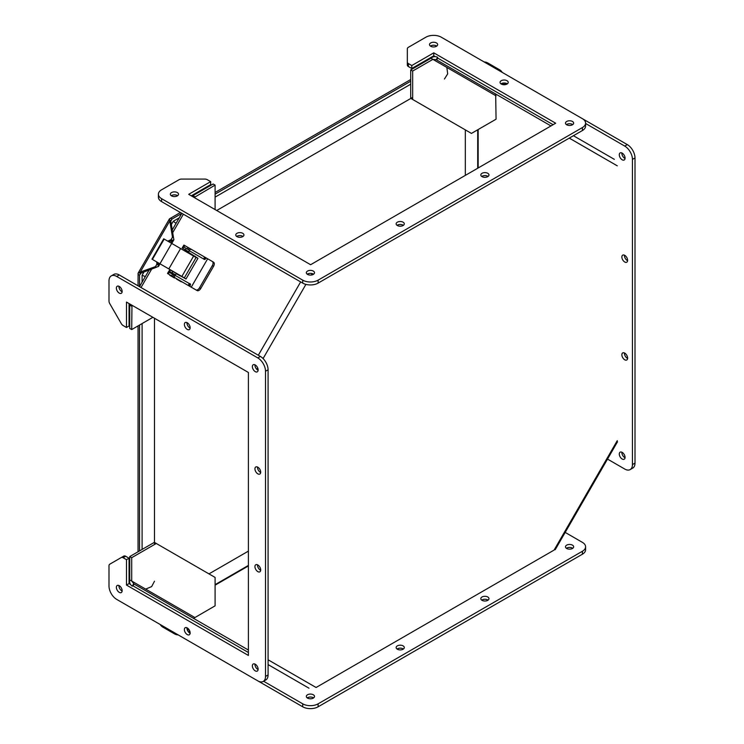 <?xml version="1.0" encoding="UTF-8"?>
<svg xmlns="http://www.w3.org/2000/svg" width="744" height="744" viewBox="0 0 744 744"><rect width="100%" height="100%" fill="white"/><g stroke="black" fill="none" stroke-linecap="round" stroke-linejoin="round"><path stroke-width="1.12" d="M208.971 573.884L248.394 551.127M465.326 175.389L465.326 129.875M142.104 549.425L142.104 323.547M142.104 282.143L142.104 275.243L143.992 271.978M171.371 224.548L173.259 221.284L179.239 217.834M215.09 197.132L410.716 84.193M145.285 276.638L142.104 275.243M145.666 589.109L151.637 586.616L154.492 581.213M176.058 223.34L173.259 221.284M444.438 79.031L447.683 73.851L446.856 67.434M263.571 681.234L302.724 703.833L302.724 706.8L178.188 634.902A10.946 8.937 120 0 1 174.58 633.907L162.824 627.118A10.946 8.937 -60 0 0 166.433 628.113M160.1 624.458L160.49 624.988A10.946 8.937 -60 0 0 162.824 627.118M190.222 633.367L189.302 632.521A2.195 1.265 -60 0 1 189.608 630.689M482.019 600.324A4.083 2.353 180 0 1 480.819 598.66A4.083 2.353 180 0 1 484.902 596.307A4.083 2.353 180 0 1 488.975 598.66A4.083 2.353 180 0 1 486.464 600.836A4.083 2.353 180 0 1 482.019 600.324M307.532 698.095A4.083 2.353 180 0 1 306.342 696.431A4.083 2.353 180 0 1 310.415 694.078A4.083 2.353 180 0 1 314.498 696.431A4.083 2.353 180 0 1 311.978 698.607A4.083 2.353 180 0 1 307.532 698.095M302.724 703.833A10.89 6.287 0 0 0 318.116 703.833L582.403 551.248A10.89 6.287 0 0 0 585.593 546.812A10.89 6.287 0 0 0 582.403 542.367L565.18 532.416M566.686 548.477A4.083 2.353 180 0 1 565.496 546.812A4.083 2.353 180 0 1 569.569 544.45A4.083 2.353 180 0 1 573.652 546.812A4.083 2.353 180 0 1 571.132 548.988A4.083 2.353 180 0 1 566.686 548.477M397.343 649.205A4.083 2.353 180 0 1 396.143 647.54A4.083 2.353 180 0 1 400.226 645.188A4.083 2.353 180 0 1 404.299 647.54A4.083 2.353 180 0 1 401.788 649.717A4.083 2.353 180 0 1 397.343 649.205M488.073 600.138A4.083 2.353 0 0 0 481.731 600.138M313.587 697.909A4.083 2.353 0 0 0 307.244 697.909M302.724 706.8A10.89 6.287 0 0 0 318.116 706.8L582.403 554.215A10.89 6.287 0 0 0 585.593 549.769L585.593 546.812M572.74 548.291A4.083 2.353 0 0 0 566.407 548.291M403.397 649.028A4.083 2.353 0 0 0 397.054 649.028M138.059 551.76L138.059 325.881M138.059 285.826L138.086 273.206L140.281 272.053L141.323 272.657L139.537 275.243L138.059 274.387M171.008 239.689L172.478 237.159L169.483 218.82L180.401 212.496M215.09 192.464L410.716 79.524M248.394 565.942L215.09 585.175M478.159 129.53L478.159 167.986M170.497 218.206L171.976 219.062L181.806 213.388M215.09 194.175L410.716 81.226M139.537 550.913L139.537 325.035M139.537 286.589L139.537 275.243L140.607 273.392M170.915 220.912L171.976 219.062L170.962 220.763L169.427 219.88M138.979 272.63L140.504 273.513M140.625 272.248L141.676 272.853L156.51 267.226L155.459 266.622L140.281 272.053L169.585 221.293M170.627 221.898L170.962 220.763M167.772 241.149L171.194 239.614L172.478 237.159L173.519 237.764L170.981 222.103L169.93 221.498M156.51 267.226L158.518 266.231L158.202 265.013L156.947 264.297L155.459 266.622L156.928 264.092M171.194 239.614L172.45 240.331L173.919 239.717L173.519 237.764M156.947 264.297L156.705 261.907M159.17 263.329L158.202 265.013L157.951 262.632M169.018 241.865L172.45 240.331L170.925 242.972M268.082 659.789L316.079 687.493L554.103 550.076L617.269 440.662M248.394 650.033L134.06 584.021L132.99 585.863M437.714 58.088L436.644 59.929L550.979 125.941M268.082 664.578L308.993 688.2M614.339 159.337L573.419 135.715M133.65 583.78L132.274 586.17C130.06 584.607 129.214 582.524 129.744 579.92L131.697 581.045L134.06 584.021M194.863 617.52L131.697 581.045L131.697 557.693L156.305 543.483L215.09 577.418L215.09 605.839L193.431 618.422M194.184 197.504L215.09 185.117L215.09 209.576M152.892 317.325L131.697 329.564L131.976 305.254M495.671 94.004L496.062 119.198L471.445 133.409L412.669 99.464L412.669 71.043L432.887 59.371L436.244 59.697L495.671 94.004L436.644 59.929M132.181 305.366L131.697 306.212L129.744 305.077L129.614 303.887M191.822 196.146L192.919 195.663L194.863 196.788L194.389 197.625M436.244 59.697L437.621 57.307C435.156 56.172 432.934 56.479 430.943 58.246L410.716 69.917L412.669 71.043M496.062 95.846L430.943 58.246M154.352 542.357L129.744 556.568L131.697 557.693M156.305 543.483L154.492 542.432M129.744 556.568L129.744 579.92M129.744 305.077L129.744 328.439L131.697 329.564M215.09 185.117L213.137 183.991L192.919 195.663M410.716 69.917L410.716 98.338M410.846 98.422L412.669 99.464M624.737 262A4.083 2.353 60 0 1 622.077 258.41A4.083 2.353 60 0 1 622.7 255.136A4.083 2.353 60 0 1 626.783 257.498A4.083 2.353 60 0 1 626.783 262.204A4.083 2.353 60 0 1 624.737 262M622.17 459.029A4.083 2.353 60 0 1 619.51 455.44A4.083 2.353 60 0 1 620.133 452.166A4.083 2.353 60 0 1 624.216 454.528A4.083 2.353 60 0 1 624.216 459.234A4.083 2.353 60 0 1 622.17 459.029M607.513 459.085L624.737 469.036A10.89 6.287 -120 0 0 630.187 469.576A10.89 6.287 -120 0 0 632.437 464.591L632.437 159.421A10.89 6.287 -120 0 0 624.737 146.084L585.593 123.485M622.17 159.783A4.083 2.353 60 0 1 619.51 156.194A4.083 2.353 60 0 1 620.133 152.92A4.083 2.353 60 0 1 624.216 155.273A4.083 2.353 60 0 1 624.216 159.988A4.083 2.353 60 0 1 622.17 159.783M624.737 359.78A4.083 2.353 60 0 1 622.077 356.181A4.083 2.353 60 0 1 622.7 352.916A4.083 2.353 60 0 1 626.783 355.269A4.083 2.353 60 0 1 626.783 359.975A4.083 2.353 60 0 1 624.737 359.78M624.439 255.183A4.083 2.353 -120 0 0 627.304 260.521A4.083 2.353 -120 0 0 627.611 260.679M621.872 452.213A4.083 2.353 -120 0 0 624.737 457.551A4.083 2.353 -120 0 0 625.044 457.709M630.187 469.576L632.753 468.088A10.89 6.287 -120 0 0 635.004 463.112L635.004 157.933A10.89 6.287 -120 0 0 627.304 144.606L582.506 118.733M621.872 152.966A4.083 2.353 -120 0 0 624.737 158.305A4.083 2.353 -120 0 0 625.044 158.463M624.439 352.963A4.083 2.353 -120 0 0 627.304 358.292A4.083 2.353 -120 0 0 627.611 358.45M490.463 65.602A10.946 8.937 -60 0 0 487.804 62.97A10.946 8.937 -60 0 0 484.79 62.012L484.139 61.947M487.804 62.97L499.559 69.759A10.946 8.937 120 0 1 502.228 72.382M502.079 83.319L504.218 84.546A2.195 1.265 -60 0 1 505.818 83.198L505.092 84.5M177.593 195.709A4.083 2.353 0 0 0 177.314 195.523A4.083 2.353 0 0 0 171.26 195.709M403.397 225.339A4.083 2.353 0 0 0 403.108 225.153A4.083 2.353 0 0 0 397.054 225.339M507.315 83.867A4.083 2.353 0 0 0 507.027 83.681A4.083 2.353 0 0 0 500.972 83.867M572.74 124.601A4.083 2.353 0 0 0 572.462 124.415A4.083 2.353 0 0 0 566.407 124.601M585.593 123.123L585.593 126.08A10.89 6.287 180 0 1 582.403 130.525L318.116 283.111A10.89 6.287 180 0 1 302.724 283.111L161.597 201.633A10.89 6.287 180 0 1 158.407 197.188L158.407 194.231A10.89 6.287 180 0 1 161.597 189.785L179.09 179.685A3.627 2.093 180 0 1 181.657 179.072L204.721 179.072A3.627 2.093 180 0 1 207.288 179.685L210.673 181.638L188.697 194.333L310.601 264.715L555.675 123.225L433.771 52.843L411.785 65.537L408.391 63.575A3.627 2.093 180 0 1 407.331 62.096L407.331 48.779A3.627 2.093 180 0 1 408.391 47.3L425.884 37.2A10.89 6.287 180 0 1 441.276 37.2L582.403 118.677A10.89 6.287 180 0 1 585.593 123.123A10.89 6.287 180 0 1 582.403 127.568L318.116 280.153A10.89 6.287 180 0 1 302.724 280.153L161.597 198.676A10.89 6.287 180 0 1 158.407 194.231M210.673 181.638L210.673 184.605L191.255 195.821M553.108 124.713L437.305 57.846M435.166 56.609L433.771 55.809L411.785 68.495L408.391 66.541A3.627 2.093 180 0 1 407.331 65.063L407.331 62.096L407.331 65.063M313.587 274.22A4.083 2.353 0 0 0 313.298 274.043A4.083 2.353 0 0 0 307.244 274.22M436.756 46.091A4.083 2.353 0 0 0 436.468 45.905A4.083 2.353 0 0 0 430.413 46.091M243.028 236.453A4.083 2.353 0 0 0 242.739 236.267A4.083 2.353 0 0 0 236.685 236.453M488.073 176.449A4.083 2.353 0 0 0 487.785 176.272A4.083 2.353 0 0 0 481.731 176.449M177.314 192.566A4.083 2.353 180 0 1 178.504 194.231A4.083 2.353 180 0 1 174.431 196.583A4.083 2.353 180 0 1 170.348 194.231A4.083 2.353 180 0 1 172.868 192.054A4.083 2.353 180 0 1 177.314 192.566M403.108 222.196A4.083 2.353 180 0 1 404.299 223.86A4.083 2.353 180 0 1 400.226 226.213A4.083 2.353 180 0 1 396.143 223.86A4.083 2.353 180 0 1 398.663 221.684A4.083 2.353 180 0 1 403.108 222.196M507.027 80.715A4.083 2.353 180 0 1 508.226 82.379A4.083 2.353 180 0 1 504.144 84.742A4.083 2.353 180 0 1 500.061 82.379A4.083 2.353 180 0 1 502.581 80.203A4.083 2.353 180 0 1 507.027 80.715M572.462 121.458A4.083 2.353 180 0 1 573.652 123.123A4.083 2.353 180 0 1 569.569 125.476A4.083 2.353 180 0 1 565.496 123.123A4.083 2.353 180 0 1 568.016 120.947A4.083 2.353 180 0 1 572.462 121.458M411.785 68.495L411.785 65.537M433.771 55.809L433.771 52.843M313.298 271.076A4.083 2.353 180 0 1 314.498 272.741A4.083 2.353 180 0 1 310.415 275.094A4.083 2.353 180 0 1 306.342 272.741A4.083 2.353 180 0 1 308.862 270.565A4.083 2.353 180 0 1 313.298 271.076M436.468 42.938A4.083 2.353 180 0 1 437.658 44.603A4.083 2.353 180 0 1 433.585 46.965A4.083 2.353 180 0 1 429.502 44.603A4.083 2.353 180 0 1 432.022 42.436A4.083 2.353 180 0 1 436.468 42.938M242.739 233.3A4.083 2.353 180 0 1 243.939 234.965A4.083 2.353 180 0 1 239.856 237.317A4.083 2.353 180 0 1 235.774 234.965A4.083 2.353 180 0 1 238.294 232.788A4.083 2.353 180 0 1 242.739 233.3M487.785 173.305A4.083 2.353 180 0 1 488.975 174.97A4.083 2.353 180 0 1 484.902 177.323A4.083 2.353 180 0 1 480.819 174.97A4.083 2.353 180 0 1 483.34 172.794A4.083 2.353 180 0 1 487.785 173.305M186.363 250.933A0.846 0.484 -60 0 1 186.214 251.295L186 251.667M182.857 277.214L185.963 279.009M179.713 275.401L169.697 269.616L169.158 271.216M182.466 248.161L188.613 251.714L184.847 250.058M182.178 247.994L183.005 246.562L189.46 250.291M171.306 273.494L171.659 272.667L175.305 274.769L168.869 271.048M184.345 277.865L196.1 257.508L193.617 256.066L181.862 276.433L184.345 277.865L181.424 276.182M179.806 275.243L178.374 274.415L179.564 275.661M181.862 276.433L153.19 259.879M156.798 261.962L153.329 259.963M193.617 256.066L180.587 248.543L168.832 268.909M151.962 259.172L163.727 238.805L180.587 248.543M152.408 259.423L164.164 239.066M195.923 289.89A3.627 2.065 -60 0 0 199.532 287.779L212.3 265.654A3.627 2.065 -60 0 0 212.328 261.479L207.65 258.782L191.245 287.184L197.151 290.597A3.627 2.065 -60 0 0 200.75 288.486L213.528 266.361A3.627 2.065 -60 0 0 213.547 262.186L212.328 261.479M191.152 287.128L191.245 287.193A1.014 0.828 120 0 1 191.245 287.184L207.65 258.782M206.786 258.28L205.567 257.582A2.195 1.265 -60 0 0 204.042 258.01L203.903 259.154A1.135 0.921 120 0 0 205.511 258.847L205.567 258.754A1.014 0.828 -60 0 1 206.795 258.289L207.548 258.726M191.245 287.193L190.39 286.691A1.014 0.828 120 0 1 190.176 285.398L190.315 285.175A1.135 0.921 120 0 0 189.497 283.65L188.809 284.31A2.195 1.265 -60 0 0 189.171 285.984L190.659 286.849M174.608 277.27L174.608 277.27A2.195 1.265 120 0 1 175.007 275.28L176.3 273.783L186.056 278.888L197.941 258.308L188.632 252.411L189.208 250.672A2.195 1.265 120 0 1 190.743 249.333L190.743 249.333M204.042 258.01L204.767 258.419A1.135 0.921 -60 0 0 204.656 259.461M190.418 284.134A1.135 0.921 -60 0 0 189.571 284.747L188.809 284.31M167.856 273.68L189.171 285.984M189.488 252.904L188.632 252.411L189.488 252.904M190.492 284.571L190.027 284.273M176.542 279.074L181.257 281.799M169.753 275.28L174.468 278.005M183.024 246.571L183.898 245.064L205.567 257.582M204.581 259.061L205.074 259.303M167.493 273.476L168.442 271.839L174.859 275.55M183.238 246.701L188.325 249.64L189.218 248.143M191.087 249.221L186.372 246.497M197.039 252.653L193.896 250.84M118.956 585.537A4.083 2.353 -120 0 0 122.128 591.034M257.517 564.798A4.083 2.353 -120 0 0 260.688 570.295M186.958 322.589A4.083 2.353 -120 0 0 190.12 328.076M254.95 364.811A4.083 2.353 -120 0 0 258.122 370.298M111.247 275.912L113.813 274.424A10.89 6.287 60 0 1 119.263 274.964L260.381 356.441A10.89 6.287 60 0 1 268.082 369.777L268.082 674.947A10.89 6.287 60 0 1 265.831 679.932L263.264 681.411A10.89 6.287 60 0 1 257.815 680.872L116.696 599.394A10.89 6.287 60 0 1 108.996 586.067L108.996 565.868A3.627 2.093 60 0 1 109.749 564.203L121.281 557.544A3.627 2.093 60 0 1 123.095 557.721L126.489 559.683L126.489 585.072L248.394 655.455L248.394 372.465L126.489 302.083L126.489 327.472L123.095 325.509A3.627 2.093 60 0 1 121.281 323.594L109.749 303.617A3.627 2.093 60 0 1 108.996 301.088L108.996 280.888A10.89 6.287 60 0 1 111.247 275.912A10.89 6.287 60 0 1 116.696 276.452L257.815 357.92A10.89 6.287 60 0 1 265.515 371.256L265.515 676.426A10.89 6.287 60 0 1 263.264 681.411M123.848 556.066L121.281 557.544L123.848 556.066A3.627 2.093 60 0 1 125.662 556.242L129.047 558.205L129.047 583.584L130.442 584.393M132.59 585.63L248.394 652.488M129.047 303.561L129.047 325.984L126.489 327.472M254.95 664.057A4.083 2.353 -120 0 0 258.122 669.544M118.956 286.291A4.083 2.353 -120 0 0 122.128 291.788M186.958 627.759A4.083 2.353 -120 0 0 190.12 633.256M257.517 467.027A4.083 2.353 -120 0 0 260.688 472.514M119.263 585.695A4.083 2.353 60 0 1 121.923 589.294A4.083 2.353 60 0 1 121.3 592.559A4.083 2.353 60 0 1 117.217 590.206A4.083 2.353 60 0 1 117.217 585.491A4.083 2.353 60 0 1 119.263 585.695M257.815 564.956A4.083 2.353 60 0 1 260.484 568.546A4.083 2.353 60 0 1 259.861 571.82A4.083 2.353 60 0 1 255.778 569.467A4.083 2.353 60 0 1 255.778 564.752A4.083 2.353 60 0 1 257.815 564.956M187.256 322.747A4.083 2.353 60 0 1 189.925 326.337A4.083 2.353 60 0 1 189.292 329.611A4.083 2.353 60 0 1 185.219 327.248A4.083 2.353 60 0 1 185.219 322.543A4.083 2.353 60 0 1 187.256 322.747M255.248 364.96A4.083 2.353 60 0 1 257.917 368.559A4.083 2.353 60 0 1 257.294 371.823A4.083 2.353 60 0 1 253.211 369.47A4.083 2.353 60 0 1 253.211 364.765A4.083 2.353 60 0 1 255.248 364.96M129.047 583.584L126.489 585.072M129.047 558.205L126.489 559.683M255.248 664.215A4.083 2.353 60 0 1 257.917 667.805A4.083 2.353 60 0 1 257.294 671.079A4.083 2.353 60 0 1 253.211 668.716A4.083 2.353 60 0 1 253.211 664.011A4.083 2.353 60 0 1 255.248 664.215M119.263 286.449A4.083 2.353 60 0 1 121.923 290.048A4.083 2.353 60 0 1 121.3 293.313A4.083 2.353 60 0 1 117.217 290.96A4.083 2.353 60 0 1 117.217 286.245A4.083 2.353 60 0 1 119.263 286.449M187.256 627.917A4.083 2.353 60 0 1 189.925 631.507A4.083 2.353 60 0 1 189.292 634.781A4.083 2.353 60 0 1 185.219 632.428A4.083 2.353 60 0 1 185.219 627.713A4.083 2.353 60 0 1 187.256 627.917M257.815 467.186A4.083 2.353 60 0 1 260.484 470.775A4.083 2.353 60 0 1 259.861 474.049A4.083 2.353 60 0 1 255.778 471.687A4.083 2.353 60 0 1 255.778 466.981A4.083 2.353 60 0 1 257.815 467.186M189.302 632.521L189.906 631.47M189.478 630.41L187.032 628.996M318.116 706.8L318.116 703.833M582.403 551.248L582.403 554.215M617.269 165.828L569.272 138.114M312.154 273.578L311.308 275.038M305.905 284.385L263.078 358.562M257.684 367.908L256.838 369.377M300.65 281.92L258.317 355.251M183.359 214.198L172.692 232.677M151.692 269.058L141.025 287.528M635.004 463.112L632.437 464.591M624.737 146.084L627.304 144.606M632.437 159.421L635.004 157.933M582.403 127.568L582.403 130.525M408.391 66.541L408.391 63.575M161.597 201.633L161.597 198.676M302.724 283.111L302.724 280.153M318.116 283.111L318.116 280.153M191.775 254.513L186.214 251.295M172.924 271.476L172.097 272.918M169.53 271.43L170.357 269.998M186.233 248.431L185.405 249.863M182.838 248.375L183.666 246.943M159.941 263.776L171.697 243.409M213.528 266.361L212.3 265.654M199.532 287.779L200.75 288.486M203.903 259.154L189.208 250.672M175.007 275.28L189.497 283.65M168.321 273.95L169.269 272.323M171.585 275.838L172.534 274.201M172.813 276.545L173.761 274.908M172.868 276.582L173.817 274.945M188.399 249.677L189.274 248.171M187.99 247.427L187.116 248.942M184.726 245.548L183.852 247.054M260.381 356.441L257.815 357.92M265.515 371.256L268.082 369.777M119.263 274.964L116.696 276.452M125.662 556.242L123.095 557.721M268.082 674.947L265.515 676.426M154.492 318.255L154.492 544.524M412.669 97.371L216.699 210.506M477.713 168.237L477.713 129.791M215.09 584.663L248.394 565.431M138.086 273.206L169.483 218.82M173.919 239.717L171.762 243.455M160.007 263.813L158.407 266.594M617.501 441.787L555.191 549.714M181.843 213.323L172.245 229.933M149.098 270.044L139.5 286.654M194.705 256.699L195.04 256.113M191.561 254.885L191.896 254.299"/></g></svg>
